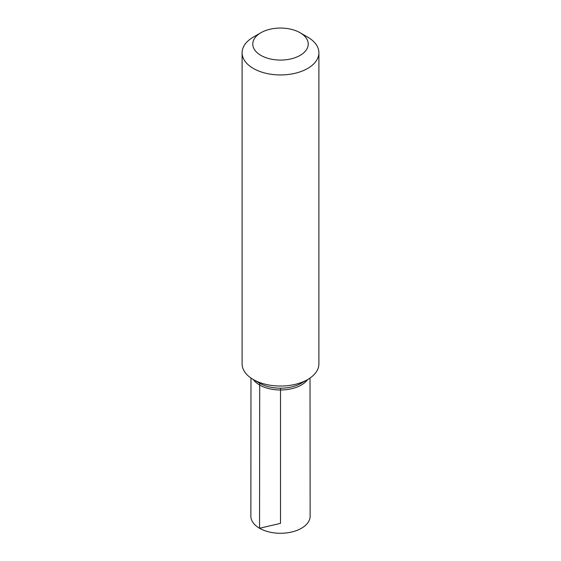 <?xml version="1.0" encoding="UTF-8"?>
<svg xmlns="http://www.w3.org/2000/svg" width="561" height="561" viewBox="0 0 561 561"><rect width="100%" height="100%" fill="white"/><g stroke="black" fill="none" stroke-linecap="round" stroke-linejoin="round"><path stroke-width="0.84" d="M300.107 32.741L307.652 37.096A38.4 22.174 180 0 1 318.9 52.776L318.9 363.872A38.4 22.174 180 0 1 307.652 379.552L301.292 383.226A29.403 16.977 180 0 1 259.708 383.226L253.362 379.559A38.379 22.16 0 0 0 307.638 379.559A38.379 22.16 0 0 0 307.645 379.559A38.4 22.174 180 0 1 253.348 379.552A38.379 22.16 0 0 0 253.362 379.559L253.362 379.559A38.4 22.174 180 0 1 242.1 363.872L242.1 52.776A38.4 22.174 180 0 1 253.348 37.096L260.893 32.741A27.734 16.01 180 0 1 300.107 32.741A27.734 16.01 180 0 1 300.107 55.385A27.734 16.01 180 0 1 260.893 55.385A27.734 16.01 180 0 1 260.893 32.741M318.9 52.776A38.4 22.174 180 0 1 295.198 73.26A38.4 22.174 180 0 1 253.348 68.449A38.4 22.174 180 0 1 242.1 52.776M253.242 379.495A29.516 17.04 0 0 0 259.631 385A29.516 17.04 0 0 0 307.758 379.495M259.708 383.226L253.362 379.559A38.379 22.16 0 0 0 307.638 379.559L307.652 379.552M310.023 378.058L310.128 516.169A29.628 17.103 180 0 1 291.846 531.975A29.628 17.103 180 0 1 259.554 528.266A29.628 17.103 180 0 1 250.872 516.169L250.977 378.058M280.5 388.198L280.5 523.364L259.554 528.266L259.708 383.226L253.348 379.552"/></g></svg>
